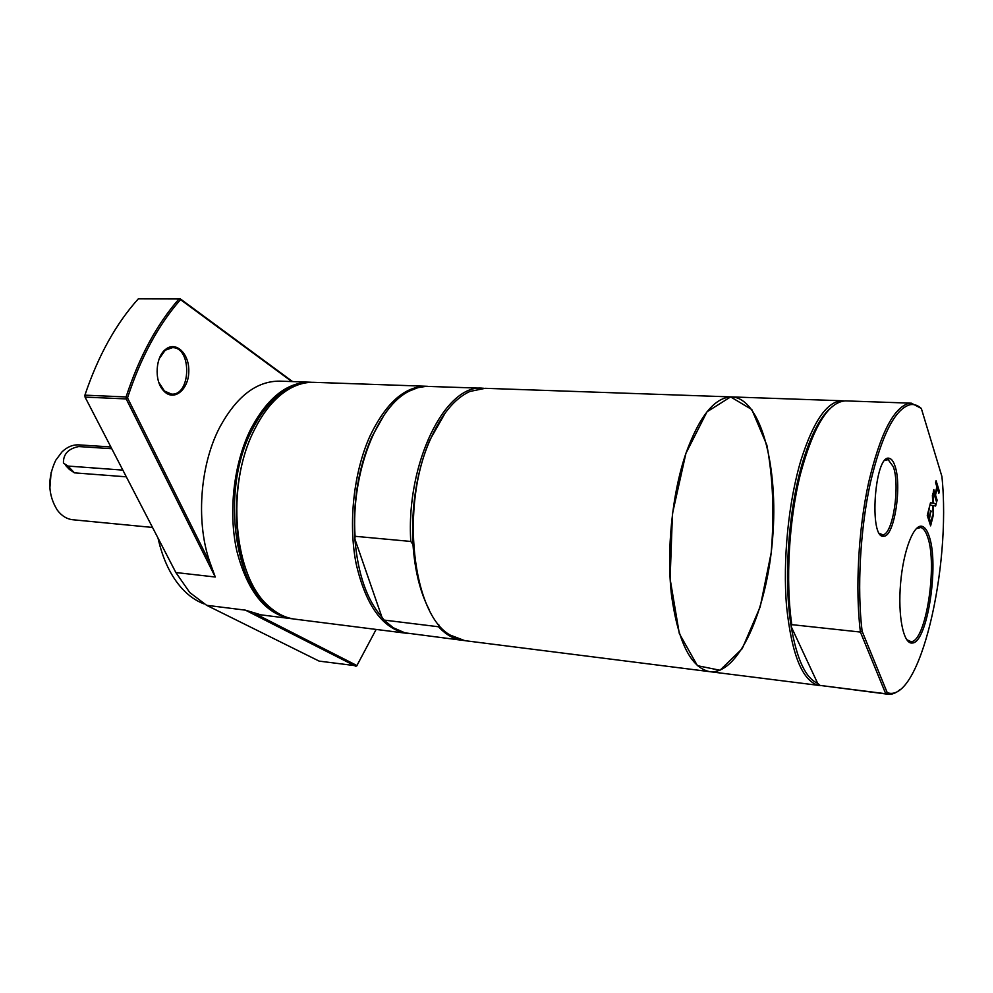 <?xml version="1.0" encoding="UTF-8"?>
<svg xmlns="http://www.w3.org/2000/svg" width="993" height="993" viewBox="0 0 993 993"><rect width="100%" height="100%" fill="white"/><g stroke="black" fill="none" stroke-linecap="round" stroke-linejoin="round"><path stroke-width="1.49" d="M916.241 528.673L920.859 527.494C923.54 528.326 925.799 531.503 927.623 537.014C937.851 564.682 925.824 642.198 911.028 641.652L906.671 639.653M929.088 536.096C927.239 530.461 924.942 527.221 922.212 526.364C913.845 523.534 903.369 550.283 900.601 583.139C897.697 615.983 903.431 644.283 912.157 643.017C927.251 643.514 939.502 564.384 929.088 536.096M941.91 476.479C951.431 568.046 919.493 704.658 887.221 692.642L862.098 631.2C856.947 588.663 860.174 529.53 870.315 483.082C881.747 434.86 895.053 408.719 910.233 404.672C914.156 404.039 917.855 405.293 921.33 408.458L941.91 476.479M894.879 465.705C893.439 461.46 891.664 459.027 889.579 458.406C874.696 452.398 868.403 540.266 883.981 536.195C894.42 536.245 902.203 485.229 894.879 465.705M939.353 491.287L938.857 493.26L937.268 488.109L935.518 495.01L937.119 500.137L936.61 502.135L933.321 491.609L933.83 489.611L935.133 493.757L936.883 486.868L935.592 482.697L936.101 480.711L939.353 491.287L938.522 492.168M929.92 504.99L930.503 502.681L932.725 503.19L932.911 493.223L933.346 503.141L936.213 503.736L935.629 506.033L933.395 505.524L933.209 515.603L932.775 505.561L929.92 504.99M930.875 510.539L929.498 518.768L930.739 522.616L932.626 515.131L933.023 516.36L930.615 525.868L927.263 515.454L929.684 505.909L928.17 514.659L929.1 517.527L930.875 510.539M884.825 460.504L888.152 459.647L893.29 466.698C900.39 485.54 892.868 534.867 882.765 534.78L879.587 533.514M887.221 692.642L885.719 693.735L887.916 694.231C891.95 694.703 896.021 693.126 900.142 689.514M862.098 631.2L860.41 632.057L885.719 693.735L820.069 685.418L887.916 694.231M921.33 408.458L911.375 403.183L909.005 403.344C893.65 407.391 880.183 433.78 868.627 482.511C858.374 529.443 855.134 589.172 860.41 632.057L791.793 624.647L791.198 626.62C796.808 659.278 805.621 678.169 817.636 683.283L791.198 626.62C783.365 579.415 788.442 508.267 803.101 460.727C810.834 435.617 819.585 418.388 829.378 409.054M932.365 516.174L930.267 524.788M930.602 511.581L928.877 518.718L930.739 522.616M929.423 506.951L927.561 514.622L929.1 517.527M931.273 511.767L930.652 511.73M929.498 518.768L928.877 518.718M932.402 495.271L932.737 503.103L935.605 503.699L935.046 505.896M930.491 502.781L932.725 503.19M933.395 505.524L933.122 513.518M937.268 488.109L934.909 494.973L936.275 501.043M935.828 481.779L938.745 491.25M935.133 493.757L933.569 490.666M820.069 685.418L817.636 683.283M911.375 403.183L845.453 400.887C828.361 401.88 813.317 426.407 800.321 474.468C788.839 520.841 785.451 581.377 791.793 624.647M709.759 671.665L464.823 640.659L450.189 635.073C412.443 614.518 400.005 505.648 430.341 439.502C441.426 414.503 454.583 398.491 469.826 391.478L485.167 388.313L731.903 396.927C714.873 397.063 699.544 415.881 685.902 453.404L672.46 513.729L670.114 578.931L679.311 633.534L697.421 665.682L719.975 670.25L742.218 648.665L760.204 606.81L771.176 552.853C774.453 513.704 773.013 477.782 766.857 445.112L751.825 409.563L730.625 396.915L706.991 411.822L685.902 453.404C672.075 493.806 666.303 550.892 671.578 595.825C678.244 642.533 690.967 667.817 709.759 671.665C738.655 674.967 767.092 610.099 772.616 538.467C778.636 466.884 760.948 398.292 731.903 396.927C714.873 397.063 699.544 415.881 685.902 453.404C672.075 493.806 666.303 550.892 671.578 595.825C678.244 642.533 690.967 667.817 709.759 671.665L820.975 685.666M843.913 400.911L841.704 400.775C826.933 401.668 813.404 421.293 801.115 459.672C788.479 501.415 782.633 560.213 786.593 606.599C791.719 654.809 802.431 681.086 818.753 685.455L819.436 685.555M312.013 382.317L310.114 382.206C287.076 382.082 267.191 397.92 250.459 429.721C233.591 463.942 228.129 512.413 236.88 551.189C247.493 591.605 265.565 614.096 291.061 618.651L292.96 618.85M279.405 614.009C235.924 597.625 218.646 493.409 251.837 430.416C264.56 405.504 279.902 390.336 297.875 384.924M376.136 629.425L356.748 665.869L319.15 661.115L206.606 605.296L189.762 592.523L175.86 572.527L85.05 397.101L126.198 398.925L215.27 577.02L210.702 564.471L127.514 397.895C140.658 357.691 158.321 324.934 180.515 299.625L291.818 381.56M206.606 605.296L245.445 610.161L260.898 614.841L291.061 618.651M310.114 382.206L279.741 381.138C256.368 381.002 236.235 396.629 219.354 428.02C199.419 466.66 195.758 524.763 210.702 564.471M245.445 610.161L355.854 666.303L357.046 665.608L255.275 613.736M203.925 603.856C196.192 600.964 189.03 595.999 182.439 588.973C170.97 576.499 162.84 559.531 158.024 538.069M157.961 537.945L160.134 546.609M159.29 358.56L165.248 350.231L172.447 347.649C192.121 347.14 191.078 395.922 171.516 394.084L164.441 391.056L158.818 382.392M162.989 390.075L164.925 392.074C174.954 401.135 188.67 388.958 188.807 371.444C189.415 353.93 176.183 340.81 165.769 349.251C155.64 356.475 154.039 380.096 162.989 390.075M127.514 397.895L126.198 398.925L126.074 396.952L127.514 397.895M126.074 396.952L84.914 395.152L85.05 397.101L84.914 395.152C98.146 355.817 115.945 323.718 138.312 298.843L178.976 298.98C156.857 324.252 139.219 356.921 126.074 396.952M180.515 299.625L178.976 298.98L180.217 298.806L180.515 299.625M292.6 381.585L180.217 298.806L138.312 298.843M258.366 422.348L253.997 430.528C233.864 470.434 230.649 530.883 246.401 570.739M406.571 633.286L294.834 619.135C285.587 617.956 276.91 613.662 268.805 606.276C233.74 576.945 225.399 485.614 254.345 429.932C263.244 412.107 273.845 399.087 286.17 390.857C295.355 384.862 304.603 382.02 313.912 382.33L426.481 386.265C404.821 386.203 385.967 402.848 369.905 436.212C353.694 472.134 348.133 522.951 356.077 563.428C365.784 605.593 382.615 628.867 406.571 633.286L407.713 633.41M427.623 386.327L426.481 386.265M384.08 415.086L371.692 437.131C358.349 467.939 352.751 501.924 354.898 539.087C357.84 573.867 366.851 599.896 381.945 617.212L354.898 539.087L355.072 536.294L410.792 541.446L412.989 544.524C414.826 570.901 420.3 592.759 429.41 610.099M438.769 624.572L438.509 626.757L384.055 620.079L381.945 617.212M483.963 388.288L426.084 386.351L417.904 387.667L409.712 390.919C377.377 405.876 350.839 473.475 355.072 536.294M384.055 620.079L393.24 627.725L404.871 632.826L463.644 640.485M482.772 388.226C445.609 383.571 405.765 462.949 410.792 541.446M438.509 626.757C445.919 634.738 453.9 639.269 462.453 640.361M445.311 412.803L429.684 440.296C416.638 471.824 411.077 506.567 412.989 544.524M126.322 476.826L74.438 472.854L69.386 469.428L65.588 465.407M110.856 446.949L78.881 444.876C72.861 444.566 67.239 446.9 62.025 451.865L55.707 460.305C47.329 478.266 47.863 494.886 57.321 510.154C61.678 515.901 66.854 519.103 72.849 519.749L152.525 527.444M122.847 470.111L68.033 466.065L63.453 463.148C63.155 454.211 68.244 448.687 78.708 446.552L111.775 448.712M51.14 472.271L49.849 488.271M175.86 572.527L215.27 577.02M68.033 466.065L74.438 472.854M911.028 641.652L912.157 643.017M920.859 527.494L922.212 526.364M908.161 641.428L910.159 641.652M918.004 527.196L920.014 527.345M882.765 534.78L883.981 536.195M888.152 459.647L889.579 458.406M880.493 534.668L882.107 534.793M885.893 459.461L887.506 459.548M910.233 404.672L909.005 403.344M731.903 396.927L842.387 400.775M819.448 684.897L818.753 685.455M164.441 391.056L164.925 392.074M165.248 350.231L165.769 349.251"/></g></svg>
